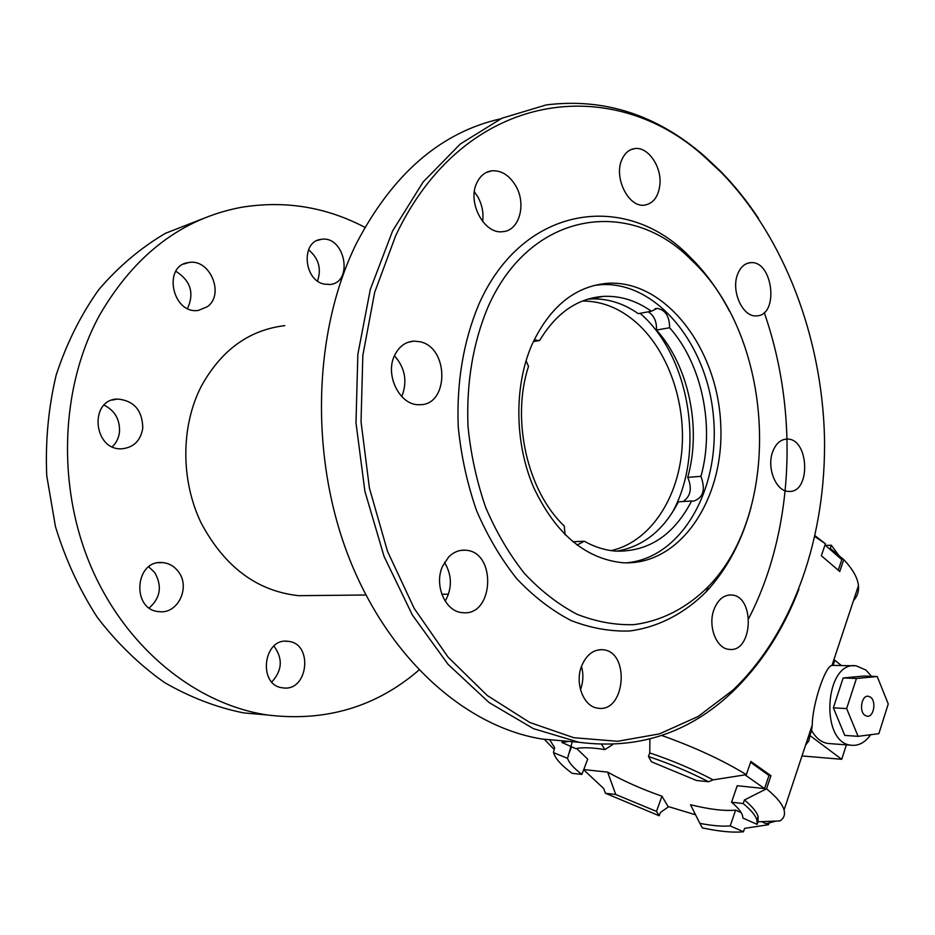 <?xml version="1.0" encoding="UTF-8"?>
<svg xmlns="http://www.w3.org/2000/svg" width="935" height="935" viewBox="0 0 935 935"><rect width="100%" height="100%" fill="white"/><g stroke="black" fill="none" stroke-linecap="round" stroke-linejoin="round"><path stroke-width="1.4" d="M178.503 571.823C190.658 587.344 177.895 614.213 159.277 611.654C131.286 610.391 134.558 559.656 162.363 562.59C168.943 563.115 174.331 566.201 178.503 571.823M148.747 566.844L154.743 572.582C162.328 586.081 160.493 597.851 149.249 607.914M287.851 641.317L287.875 641.317C313.611 642.906 308.293 692.227 282.744 687.833C257.639 685.694 263.039 637.495 287.851 641.317L285.315 641.246M271.816 681.966C282.312 670.418 283.013 658.462 273.92 646.073M323.861 284.053C303.443 279.834 300.953 241.207 320.985 239.407C344.734 234.802 354.166 282.545 329.985 284.497L323.861 284.053M317.526 281.003C321.663 268.696 318.671 258.282 308.527 249.762M207.348 306.715L198.43 310.397C172.332 314.803 162.141 265.306 188.695 262.56C209.896 258.247 224.984 294.408 207.348 306.715M187.526 308.48C194.503 293.087 190.611 280.675 175.838 271.267M204.064 218.229L165.413 233.329C140.788 247.775 118.546 266.58 98.701 289.733C80.679 315.118 66.514 343.542 56.193 375.005C48.41 407.672 45.266 441.273 46.75 475.786L55.434 526.522C65.462 559.387 79.44 589.693 97.369 617.462C117.191 643.222 139.49 664.867 164.291 682.386C190.015 697.288 216.499 707.456 243.766 712.914L267.375 714.995M418.962 670.091C375.905 707.117 325.298 722.077 267.165 714.959C197.215 704.441 127.733 650.035 92.109 569.193C56.638 488.397 59.875 387.99 99.496 315.294C134.71 254.6 181.893 218.626 241.043 207.371C284.556 200.207 325.848 206.857 364.907 227.345M142.786 428.066C140.671 440.63 133.728 447.538 121.936 448.777C93.325 450.81 88.731 399.432 117.506 399.046C133.95 400.577 142.377 410.255 142.786 428.066M104.089 405.159C114.841 410.547 119.984 419.464 119.493 431.9C118.815 437.884 116.407 442.828 112.282 446.743M445.189 601.193C452.318 588.115 452.096 575.189 444.522 562.402M448.777 556.851C453.65 552.082 459.132 549.874 465.244 550.212C497.104 551.124 494.066 617.193 462.252 612.612C445.247 611.7 433.782 584.994 442.582 566.213L448.777 556.851M580.483 689.726C583.265 682.047 583.604 674.264 581.488 666.374M581.757 665.673C586.607 654.558 593.655 649.252 602.888 649.743C630.529 651.613 625.305 713.323 597.792 708.157C583.522 706.813 574.441 683.053 581.757 665.673M714.06 609.316C717.986 599.592 723.772 594.812 731.415 594.987C755.41 595.77 753.026 653.097 729.078 649.357C716.268 648.703 707.561 625.749 714.06 609.316M772.789 451.523C766.314 467.71 776.073 491.787 788.766 491.401C811.148 493.283 809.313 438.176 787.036 439.076C780.725 439.31 775.968 443.459 772.789 451.523M737.797 273.815C730.562 290.563 742.647 317.468 756.438 315.855C779.404 315.972 773.105 259.988 750.408 262.7C744.821 263.284 740.613 266.989 737.797 273.815M659.935 184.218C658.591 196.502 653.483 203.468 644.612 205.116C628.612 207.921 613.313 177.416 621.997 159.382C624.849 153.06 629.056 149.471 634.62 148.607C647.721 146.327 661.641 166.196 659.935 184.218M482.612 221.478C483.734 212.935 482.144 204.742 477.855 196.876L474.361 191.792M515.804 185.96C526.674 204.274 519.264 230.828 502.808 231.658C484.272 234.697 466.81 202.112 476.943 182.617C480.298 175.733 485.23 171.795 491.716 170.813C501.359 170.193 509.388 175.242 515.804 185.96M594.181 285.432L600.971 284.672C656.779 281.178 707.608 344.921 713.51 417.162C720.254 489.367 681.358 558.581 625.994 562.847M531.84 344.91C513.969 386.19 514.554 442.547 533.429 486.96C555.18 533.172 584.691 558.405 621.95 562.671C680.154 566.762 725.069 498.519 720.675 423.426C717.344 348.334 665.381 279.682 607.575 283.293C574.955 286.192 549.722 306.727 531.84 344.91M798.876 589.307C783.004 630.541 760.611 664.984 731.673 692.636C688.499 733.309 637.612 749.858 579.01 742.273L533.429 728.646L489.075 702.547L448.017 664.294L412.347 614.985L384.086 556.477L364.907 491.366L355.99 422.819L357.86 354.307L370.342 289.312L392.583 230.992L423.181 181.928L460.324 143.978L502.013 118.196L546.215 104.919C604.045 97.766 656.65 114.701 704.032 155.724L720.347 171.011C734.314 185.235 747.018 201.025 758.472 218.381M500.657 118.815C440.759 132.279 392.618 173.957 356.212 243.848C312.617 332.65 309.602 458.664 349.748 559.586C390.012 660.624 467.079 727.185 542.312 739.059L568.071 741.315M748.748 618.397C793.979 530.881 799.215 412.919 764.222 312.5M401.758 396.615C407.625 381.597 405.182 367.969 394.441 355.732M394.675 355.23C384.46 375.11 400.063 405.895 419.359 404.68C448.964 405.989 449.466 347.621 419.967 341.742L414.006 341.111C405.509 341.731 399.07 346.429 394.675 355.23M314.756 595.513L298.674 595.677C256.996 591.165 224.447 566.844 201.013 522.712C180.7 480.286 180.782 426.559 201.083 386.681C220.987 350.309 248.885 329.962 284.778 325.637M572.781 541.727L584.305 541.225C594.8 547.115 605.483 550.434 616.375 551.159C648.878 551.673 673.96 534.937 691.608 500.973L678.389 501.838C663.792 530.203 643.21 546.648 616.633 551.183M669.624 327.764L656.487 330.032C688.85 365.901 701.717 428.136 687.716 477.376L700.934 476.324C714.924 426.699 702.033 363.96 669.624 327.764C669.507 316.194 665.323 309.742 657.048 308.398L651.368 311.226C636.186 300.544 620.15 295.589 603.262 296.383L590.219 298.99C607.072 298.183 623.096 303.069 638.266 313.646L651.368 311.226M603.262 296.383C577.386 298.335 556.185 313.038 539.659 340.48L533.312 341.614M587.659 299.2L590.219 298.99M582.458 301.023C602.14 301.023 620.302 308.386 636.922 323.113C669.063 351.992 686.758 404.972 681.568 453.452C676.367 501.896 648.306 542.312 611.198 550.621M565.114 534.797L564.226 525.961C527.457 491.413 510.989 419.792 528.497 366.403L526.054 360.711M691.608 500.973L693.244 501.218C703.237 498.063 705.796 489.765 700.934 476.324M577.047 545.07L584.305 541.225M539.659 340.48L533.873 340.41M640.078 313.307C690.579 356.656 705.528 453.814 671.949 513.116M683.158 501.534C690.755 496.204 692.274 488.152 687.716 477.376M656.487 330.032C656.802 321.546 654.056 315.481 648.236 311.799M395.692 235.678L374.643 292.48L362.827 355.475L361.039 421.755L369.418 488.105L387.511 551.334L414.24 608.486L448.087 657.141L487.264 695.511L529.806 722.498L573.809 737.703L617.521 741.291L659.397 733.905L698.176 716.479L732.841 690.194C793.873 632.06 826.493 535.475 824.471 436.61C821.853 337.699 784.745 237.806 721.598 172.811L705.434 157.664C612.998 72.322 464.625 89.491 395.692 235.678M729.475 311.191C718.384 289.838 704.896 271.442 689.001 256.003C625.585 190.775 522.349 204.753 478.603 304.892C463.304 341.789 456.514 382.462 458.243 426.886C461.13 455.929 467.243 483.851 476.581 510.662C487.602 536.258 501.031 558.978 516.856 578.823C533.733 596.624 551.802 610.52 571.063 620.513C590.628 628.121 610.123 631.616 629.547 630.996C658.228 627.268 684.49 613.512 706.276 591.68C727.138 569.123 742.063 540.956 751.074 507.202M487.614 307.895C472.853 343.706 466.308 383.151 467.991 426.22C470.784 454.375 476.686 481.467 485.709 507.471C496.356 532.319 509.33 554.385 524.629 573.669C540.944 590.99 558.429 604.524 577.07 614.283C596.016 621.728 614.903 625.188 633.743 624.65C661.559 621.12 687.05 607.844 708.227 586.654C783.401 510.253 774.496 337.079 691.421 260.012C629.746 196.666 529.794 210.702 487.614 307.895M870.602 697.241L868.288 696.248C861.731 694.95 858.762 711.079 864.828 715.263L867.061 716.222C873.652 717.542 876.621 701.484 870.602 697.241M877.229 676.531L888.25 703.962L878.865 733.659L858.073 736.336L846.654 708.578L856.437 678.471L877.229 676.531L863.963 676.04L843.148 677.957L856.437 678.471M846.654 708.578L833.354 707.83L844.772 735.401L858.073 736.336M833.354 707.83L843.148 677.957M815.063 535.732L825.43 543.773L814.888 536.573M825.582 545.421L831.308 545.222L830.222 548.389L843.767 559.621C852.72 569.135 857.617 577.807 858.459 585.626C859.02 591.446 857.372 596.437 853.503 600.562M825.43 543.773L821.339 555.741L839.77 571.495L843.767 559.621M831.308 545.222L838.929 555.6M825.021 544.988L841.816 559.668L838.321 570.011M841.208 665.381L834.815 660.262L833.214 665.124M871.513 676.321L865.904 670.044L856.261 665.86C824.787 660.332 819.376 742.974 851.271 745.242C858.657 746.001 865.132 742.495 870.707 734.711M829.848 743.606L827.919 743.465C821.386 742.437 815.939 738.101 811.557 730.469L812.258 724.941C812.48 704.149 825.196 665.954 832.01 665.381L854.076 665.79M811.557 730.469L809.897 735.506L841.722 759.302L846.374 744.868M801.985 755.947L841.722 759.302M809.897 735.506L808.904 740.777L805.584 745.101M757.993 821.807L757.128 824.378L756.953 820.124L758.133 816.617L757.993 821.807L780.012 820.907C783.939 818.3 785.283 814.677 784.068 810.026C782.408 804.1 776.564 797.029 766.536 788.801L770.954 775.688L750.863 761.441L746.34 774.659C722.556 760.108 694.343 747.042 661.699 735.471M708.543 781.742C690.042 772.181 670.009 763.766 648.446 756.497L651.496 761.803L696.435 780.468L708.543 781.742L713.089 779.86L746.34 774.659M713.089 779.86C693.84 769.634 672.732 760.646 649.755 752.909L648.446 756.497M649.907 739.012L649.755 752.909M568.889 741.385L561.97 742.507L575.761 748.631C582.411 747.217 592.124 747.544 604.91 749.601L601.649 744.47M561.97 742.507L562.613 740.836M581.909 774.402C573.868 768.266 569.076 762.913 567.545 758.355L553.59 752.64C555.121 758.425 561.304 765.321 572.15 773.35L581.909 774.402L587.706 759.103L576.615 748.456M549.628 739.702L554.665 747.731L553.485 752.126M544.217 739.223L553.286 748.573M583.662 769.762L603.648 788.486L605.448 793.266L659.175 815.764L656.475 811.393L615.744 794.493L607.633 772.1L583.732 769.587M615.744 794.493L605.448 793.266M656.475 811.393L661.945 796.188L668.046 806.496L695.57 814.794M607.633 772.1C623.774 781.146 641.878 789.175 661.945 796.188M730.223 825.897C722.463 826.598 712.341 825.757 699.871 823.373L702.395 827.919C719.564 831.531 733.25 832.816 743.454 831.764L730.223 825.897L735.623 810.119L741.116 812.562M743.454 831.764L744.599 828.375L768.441 824.705L768.921 823.279M766.536 788.801L744.412 799.986C752.219 806.438 756.789 811.977 758.133 816.617M756.953 820.124C755.597 815.507 751.015 809.99 743.185 803.562L744.412 799.986M743.185 803.562L731.556 802.218C737.808 807.478 741.49 812.024 742.589 815.834L742.904 818.055L757.128 824.378M750.571 762.317L768.979 775.489L764.561 788.591L737.224 785.716L731.556 802.218M761.768 821.736L766.268 823.747L775.559 821.187M735.623 810.119C724.555 811.206 709.513 809.406 690.497 804.719L699.871 823.373M659.175 815.764L660.332 812.527L668.654 806.695M570.549 746.749L571.343 747.31M583.919 769.073L585.029 769.727M572.454 741.069L567.545 758.355M612.928 744.447L604.91 749.601M764.561 788.591L745.02 774.87M768.979 775.489L770.954 775.688M162.363 562.59L158.482 562.741M320.985 239.407L317.281 240.482M188.695 262.56L183.798 264.044M267.165 714.959L243.766 712.914M117.506 399.046L112.177 400.087M465.244 550.212L460.955 550.388M602.888 649.743L600.141 649.661M731.415 594.987L729.125 595.011M787.036 439.076L784.617 439.31M750.408 262.7L747.462 263.308M634.62 148.607L630.669 149.752M491.716 170.813L486.352 172.437M600.971 284.672L607.575 283.293M542.312 739.059L579.01 742.273M414.006 341.111L408.046 342.28M298.674 595.677L365.889 595.011M441.799 594.251L448.508 594.181M533.862 340.433L536.258 340.001M655.073 308.772L657.048 308.398M691.421 260.012L689.001 256.003M708.227 586.654L706.276 591.68M705.434 157.664L704.032 155.724M732.841 690.194L731.673 692.636M814.969 536.176L817.026 537.952M851.271 745.242L827.919 743.465M571.554 746.761L568.164 755.562M858.459 585.626L832.021 665.381M812.27 724.941L784.068 810.026"/></g></svg>
